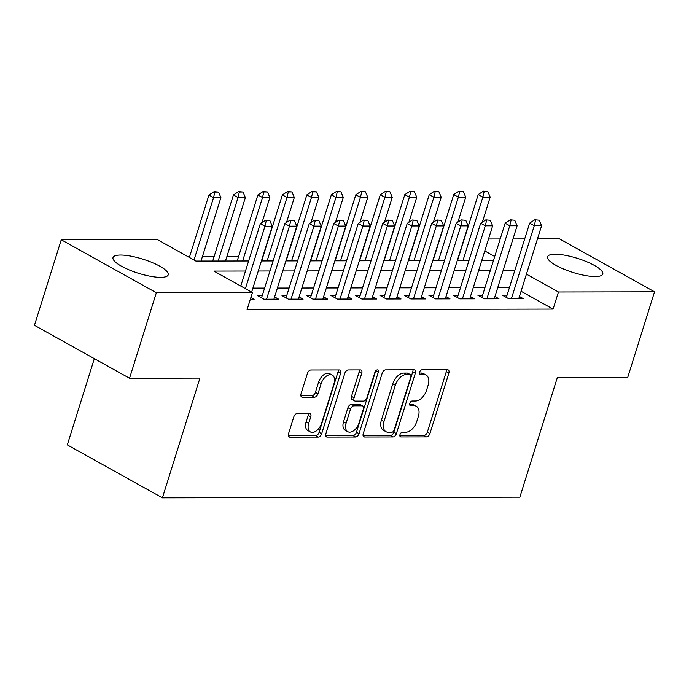 <?xml version="1.0" encoding="UTF-8"?>
<svg xmlns="http://www.w3.org/2000/svg" width="689" height="689" viewBox="0 0 689 689"><rect width="100%" height="100%" fill="white"/><g stroke="black" fill="none" stroke-linecap="round" stroke-linejoin="round"><path stroke-width="1.03" d="M399.99 434.595A2.549 1.55 119.1 0 0 400.438 436.817A2.549 1.55 119.1 0 0 400.938 436.938L426.474 436.895A3.643 2.213 119.1 0 0 429.927 433.536L448.866 373.093A3.643 2.213 119.1 0 0 448.229 369.924A3.643 2.213 119.1 0 0 447.514 369.743L421.978 369.786A2.549 1.55 119.1 0 0 419.567 372.146A2.549 1.55 119.1 0 0 420.006 374.368A2.549 1.55 119.1 0 0 420.505 374.489L423.813 374.489A11.644 7.088 119.1 0 1 426.112 375.057A11.644 7.088 119.1 0 1 428.136 385.211L426.56 390.25A11.644 7.088 119.1 0 1 415.501 401.007L412.194 401.015A2.549 1.55 119.1 0 0 409.774 403.366A2.549 1.55 119.1 0 0 410.222 405.588A2.549 1.55 119.1 0 0 410.722 405.718L414.029 405.709A11.644 7.088 119.1 0 1 416.328 406.277A11.644 7.088 119.1 0 1 418.352 416.44L416.776 421.479A11.644 7.088 119.1 0 1 405.718 432.236L402.41 432.244A2.549 1.55 119.1 0 0 399.99 434.595M120.575 255.042A28.921 7.398 -162.6 0 1 151.924 262.44A28.921 7.398 -162.6 0 1 168.219 274.851A28.921 7.398 -162.6 0 1 160.666 277.366A28.921 7.398 -162.6 0 1 129.317 269.967A28.921 7.398 -162.6 0 1 113.022 257.557A28.921 7.398 -162.6 0 1 120.575 255.042M555.127 254.232A28.921 7.398 -162.6 0 1 586.477 261.631A28.921 7.398 -162.6 0 1 602.772 274.041A28.921 7.398 -162.6 0 1 595.227 276.556A28.921 7.398 -162.6 0 1 563.878 269.158A28.921 7.398 -162.6 0 1 547.574 256.747A28.921 7.398 -162.6 0 1 555.127 254.232M297.278 413.478A3.643 2.213 119.1 0 0 293.815 416.836L288.51 433.794A3.643 2.213 119.1 0 0 289.139 436.972A3.643 2.213 119.1 0 0 289.854 437.145L318.215 437.093A3.643 2.213 119.1 0 0 321.668 433.734L340.607 373.3A3.643 2.213 119.1 0 0 339.978 370.122A3.643 2.213 119.1 0 0 339.255 369.941L310.903 369.993A3.643 2.213 119.1 0 0 307.449 373.36L301.024 393.841A3.643 2.213 119.1 0 0 301.661 397.019A3.643 2.213 119.1 0 0 302.376 397.191L314.511 397.174A3.643 2.213 119.1 0 0 317.965 393.807L321.152 383.652A9.732 5.925 119.1 0 1 332.313 375.135A9.732 5.925 119.1 0 1 334.01 383.627L321.539 423.416A9.732 5.925 119.1 0 1 310.377 431.934A9.732 5.925 119.1 0 1 308.681 423.442L310.765 416.811A3.643 2.213 119.1 0 0 310.128 413.633A3.643 2.213 119.1 0 0 309.413 413.452L297.278 413.478M537.472 238.902L559.459 238.859L654.55 291.809L627.748 377.322L557.367 377.451L519.851 497.174L162.415 497.837L199.931 378.115L129.541 378.252L156.343 292.73L61.252 239.789L157.342 239.608L195.891 261.071L248.634 260.976M654.55 291.809L558.46 291.99L526.422 274.153M245.482 271.035L213.883 271.087L252.432 292.558L247.075 309.662L553.095 309.094L558.46 291.99M252.432 292.558L156.343 292.73M363.241 433.657A3.643 2.213 119.1 0 0 363.878 436.835A3.643 2.213 119.1 0 0 364.593 437.007L392.945 436.955A3.643 2.213 119.1 0 0 396.408 433.596L415.346 373.162A3.643 2.213 119.1 0 0 414.709 369.984A3.643 2.213 119.1 0 0 413.994 369.804L385.633 369.855A3.643 2.213 119.1 0 0 382.18 373.223L363.241 433.657M355.584 437.024L327.223 437.076A3.643 2.213 119.1 0 1 326.508 436.904A3.643 2.213 119.1 0 1 325.871 433.726L344.81 373.292A3.643 2.213 119.1 0 1 348.272 369.924L360.407 369.907A3.643 2.213 119.1 0 1 361.122 370.079A3.643 2.213 119.1 0 1 361.751 373.257L354.077 397.768A3.643 2.213 119.1 0 0 354.706 400.946A3.643 2.213 119.1 0 0 355.421 401.119L363.473 401.11A3.643 2.213 119.1 0 0 366.927 397.742L374.928 372.224A2.549 1.55 119.1 0 1 377.848 370.002A2.549 1.55 119.1 0 1 378.287 372.224L359.038 433.665A3.643 2.213 119.1 0 1 355.584 437.024L353.009 435.594L325.708 435.646M507.061 295.176L502.333 295.185L508.758 298.768L523.451 298.733L519.42 296.494M482.584 295.219L477.856 295.228L484.281 298.811L498.965 298.785L494.943 296.546M458.099 295.271L453.371 295.28L459.796 298.854L474.488 298.828L470.458 296.589M433.614 295.314L428.885 295.323L435.31 298.897L450.003 298.871L445.981 296.632M409.137 295.357L404.409 295.366L410.833 298.948L425.518 298.923L421.496 296.675M384.651 295.409L379.923 295.417L386.348 298.992L401.041 298.966L397.01 296.726M360.175 295.452L355.446 295.46L361.871 299.035L376.556 299.009L372.534 296.77M335.689 295.495L330.961 295.503L337.386 299.086L352.079 299.052L348.048 296.813M311.204 295.538L306.476 295.547L312.901 299.129L327.594 299.104L323.572 296.856M286.727 295.59L281.999 295.598L288.424 299.172L303.108 299.147L299.086 296.907M262.242 295.633L257.514 295.641L263.939 299.215L278.632 299.19L274.601 296.95M553.095 309.094L521.065 291.258M509.429 287.632L497.725 287.657M484.944 287.683L473.248 287.701M460.467 287.726L448.763 287.752M435.982 287.769L424.278 287.795M411.497 287.821L399.801 287.838M387.02 287.864L375.316 287.881M362.535 287.907L350.839 287.933M338.058 287.95L326.353 287.976M313.573 288.002L301.868 288.019M289.087 288.045L277.391 288.062M264.61 288.088L252.906 288.114M250.908 297.433L254.146 299.233L250.34 299.241M238.592 256.549L226.888 256.575M214.107 256.601L202.402 256.618M189.621 256.644L187.942 256.644M94.341 358.65L67.315 444.896L162.415 497.837M129.541 378.252L34.45 325.303L61.252 239.789M488.51 238.997L500.205 238.971M512.986 238.945L524.691 238.928M494.719 256.497L484.763 250.951M261.415 260.95L273.12 260.933M285.901 260.907L297.605 260.881M310.386 260.864L322.082 260.838M334.863 260.812L346.567 260.795M359.348 260.769L371.044 260.752M383.825 260.726L395.529 260.7M408.31 260.683L420.014 260.657M432.795 260.631L444.491 260.614M457.272 260.588L468.976 260.571M481.757 260.545L493.453 260.52M514.786 270.536L503.082 270.553M490.301 270.579L478.605 270.596M465.824 270.622L454.12 270.648M441.339 270.665L429.643 270.691M416.862 270.717L405.158 270.734M392.377 270.76L380.672 270.786M367.892 270.803L356.196 270.829M343.415 270.855L331.71 270.872M318.929 270.898L307.234 270.915M294.453 270.941L282.748 270.966M269.967 270.984L258.263 271.01M416.328 406.277L413.753 404.848A11.644 7.088 119.1 0 0 411.462 404.279L414.029 405.709M409.628 404.279L411.462 404.279M426.112 375.057L423.546 373.619A11.644 7.088 119.1 0 0 421.246 373.05L423.813 374.489M419.412 373.059L421.246 373.05M399.835 435.508L423.899 435.465A3.643 2.213 119.1 0 0 427.352 432.098L446.3 371.664A3.643 2.213 119.1 0 0 446.463 369.743M363.069 435.577L390.379 435.526A3.643 2.213 119.1 0 0 393.832 432.167L412.771 371.724A3.643 2.213 119.1 0 0 412.944 369.804M391.774 432.261A2.549 1.55 119.1 0 0 394.194 429.91L410.825 376.857A2.549 1.55 119.1 0 0 410.377 374.635A2.549 1.55 119.1 0 0 409.877 374.515L406.389 374.515A11.644 7.088 119.1 0 0 395.331 385.272L383.971 421.539A11.644 7.088 119.1 0 0 385.995 431.702A11.644 7.088 119.1 0 0 388.295 432.27L391.774 432.261M410.377 374.635L407.81 373.205A2.549 1.55 119.1 0 0 407.302 373.076L409.877 374.515M385.995 431.702L383.428 430.263A11.644 7.088 119.1 0 1 381.405 420.109L392.764 383.842A11.644 7.088 119.1 0 1 403.823 373.085L407.302 373.076M354.706 400.946L352.139 399.508A3.643 2.213 119.1 0 1 351.502 396.339L359.184 371.827A3.643 2.213 119.1 0 0 359.357 369.907M378.287 372.224L375.729 370.794L356.463 432.236L359.038 433.665M346.102 423.201A9.732 5.925 119.1 0 0 347.799 431.693A9.732 5.925 119.1 0 0 358.96 423.175L363.353 409.163A3.643 2.213 119.1 0 0 362.724 405.985A3.643 2.213 119.1 0 0 362.001 405.804L353.948 405.821A3.643 2.213 119.1 0 0 350.494 409.18L346.102 423.201L343.535 421.771A9.732 5.925 119.1 0 0 345.223 430.263L347.799 431.693M362.724 405.985L360.149 404.555A3.643 2.213 119.1 0 0 359.434 404.374L362.001 405.804M343.535 421.771L347.928 407.75A3.643 2.213 119.1 0 1 351.381 404.391L359.434 404.374M353.009 435.594A3.643 2.213 119.1 0 0 356.463 432.236M310.377 431.934L307.802 430.504A9.732 5.925 119.1 0 1 306.114 422.004L308.19 415.372A3.643 2.213 119.1 0 0 308.362 413.46M332.313 375.135L329.747 373.705A9.732 5.925 119.1 0 0 318.585 382.223L321.152 383.652M300.86 395.762L311.945 395.736A3.643 2.213 119.1 0 0 315.398 392.377L318.585 382.223M288.338 435.715L315.64 435.663A3.643 2.213 119.1 0 0 319.102 432.304L338.041 371.862A3.643 2.213 119.1 0 0 338.204 369.95M482.352 222.151L490.198 197.106L482.851 197.123L462.965 260.58M484.16 191.594L487.829 191.594L483.385 191.163L484.16 191.594L482.851 197.123L478.226 194.548L457.53 260.588M490.198 197.106L487.829 191.594M483.385 191.163L478.226 194.548M539.229 220.213L534.785 219.791L539.229 220.213L541.606 225.725L518.722 298.742M511.376 298.759L534.259 225.742L529.634 223.167L534.785 219.791M506.355 297.424L529.634 223.167M541.606 225.725L534.259 225.742L535.56 220.213M457.866 222.202L465.721 197.149L458.374 197.166L438.488 260.623M459.675 191.645L463.344 191.637L458.908 191.215L459.675 191.645L458.374 197.166L453.75 194.591L433.054 260.631M465.721 197.149L463.344 191.637M458.908 191.215L453.75 194.591M433.39 222.246L441.236 197.2L433.889 197.209L414.003 260.666M435.19 191.688L438.867 191.68L434.423 191.258L435.19 191.688L433.889 197.209L429.264 194.634L408.568 260.683M441.236 197.2L438.867 191.68M434.423 191.258L429.264 194.634M408.904 222.289L416.75 197.243L409.412 197.252L389.526 260.718M410.713 191.731L414.382 191.723L409.938 191.301L410.713 191.731L409.412 197.252L404.779 194.677L384.083 260.726M416.75 197.243L414.382 191.723M409.938 191.301L404.779 194.677M384.419 222.332L392.274 197.287L384.927 197.304L365.041 260.761M386.228 191.775L389.905 191.775L385.461 191.353L386.228 191.775L384.927 197.304L380.302 194.729L359.606 260.769M392.274 197.287L389.905 191.775M385.461 191.353L380.302 194.729M514.752 220.256L510.308 219.834L514.752 220.256L517.12 225.768L494.237 298.793M486.89 298.802L509.774 225.785L505.149 223.21L510.308 219.834M481.878 297.476L505.149 223.21M517.12 225.768L509.774 225.785L511.074 220.265M490.267 220.299L485.823 219.877L490.267 220.299L492.635 225.82L469.752 298.837M462.414 298.854L485.297 225.828L480.664 223.253L485.823 219.877M457.393 297.519L480.664 223.253M492.635 225.82L485.297 225.828L486.598 220.308M465.79 220.342L461.346 219.92L465.79 220.342L468.158 225.863L445.275 298.88M437.928 298.897L460.812 225.88L456.187 223.296L461.346 219.92M432.916 297.562L456.187 223.296M468.158 225.863L460.812 225.88L462.112 220.351M441.304 220.394L436.86 219.972L441.304 220.394L443.673 225.906L420.79 298.931M413.443 298.94L436.326 225.923L431.702 223.348L436.86 219.972M408.431 297.605L431.702 223.348M443.673 225.906L436.326 225.923L437.636 220.394M359.942 222.383L367.788 197.33L360.442 197.347L340.555 260.804M361.751 191.826L365.42 191.818L360.976 191.396L361.751 191.826L360.442 197.347L355.817 194.772L335.121 260.812M367.788 197.33L365.42 191.818M360.976 191.396L355.817 194.772M416.819 220.437L412.375 220.015L416.819 220.437L419.196 225.958L396.313 298.974M388.966 298.983L411.85 225.966L407.225 223.391L412.375 220.015M383.945 297.657L407.225 223.391M419.196 225.958L411.85 225.966L413.15 220.446M335.457 222.426L343.311 197.381L335.965 197.39L316.079 260.855M337.266 191.869L340.934 191.861L336.49 191.439L337.266 191.869L335.965 197.39L331.34 194.815L310.644 260.864M343.311 197.381L340.934 191.861M336.49 191.439L331.34 194.815M392.342 220.48L387.898 220.058L392.342 220.48L394.711 226.001L371.827 299.017M364.481 299.035L387.364 226.009L382.739 223.434L387.898 220.058M359.469 297.7L382.739 223.434M394.711 226.001L387.364 226.009L388.665 220.489M310.98 222.469L318.826 197.424L311.48 197.442L291.593 260.898M312.78 191.912L316.458 191.904L312.014 191.482L312.78 191.912L311.48 197.442L306.855 194.866L286.159 260.907M318.826 197.424L316.458 191.904M312.014 191.482L306.855 194.866M367.857 220.532L363.413 220.101L367.857 220.532L370.226 226.044L347.342 299.06M340.004 299.078L362.888 226.061L358.254 223.486L363.413 220.101M334.983 297.743L358.254 223.486M370.226 226.044L362.888 226.061L364.188 220.532M286.495 222.513L294.341 197.467L287.003 197.485L267.117 260.942M288.303 191.964L291.972 191.955L287.528 191.533L288.303 191.964L287.003 197.485L282.369 194.909L261.674 260.95M294.341 197.467L291.972 191.955M287.528 191.533L282.369 194.909M343.38 220.575L338.936 220.153L343.38 220.575L345.749 226.087L322.865 299.112M315.519 299.121L338.402 226.104L333.777 223.529L338.936 220.153M310.506 297.794L333.777 223.529M345.749 226.087L338.402 226.104L339.703 220.583M262.009 222.564L269.864 197.519L262.518 197.528L242.631 260.985M263.818 192.007L267.496 191.998L263.052 191.576L263.818 192.007L262.518 197.528L257.893 194.953L237.197 261.002M269.864 197.519L267.496 191.998M263.052 191.576L257.893 194.953M318.895 220.618L314.451 220.196L318.895 220.618L321.263 226.138L298.38 299.155M291.034 299.172L313.917 226.147L309.292 223.572L314.451 220.196M286.021 297.837L309.292 223.572M321.263 226.138L313.917 226.147L315.226 220.626M225.492 261.019L245.379 197.562L238.032 197.571L218.146 261.036M239.341 192.05L243.01 192.042L238.566 191.62L239.341 192.05L238.032 197.571L233.407 194.996L212.712 261.045M245.379 197.562L243.01 192.042M238.566 191.62L233.407 194.996M294.41 220.661L289.966 220.239L294.41 220.661L296.787 226.181L273.903 299.198M266.557 299.215L289.44 226.19L284.815 223.615L289.966 220.239M261.536 297.881L284.815 223.615M296.787 226.181L289.44 226.19L290.741 220.669M201.016 261.062L220.902 197.605L213.556 197.622L193.997 260.02M214.856 192.093L218.525 192.093L214.081 191.671L214.856 192.093L213.556 197.622L208.931 195.047L189.372 257.445M220.902 197.605L218.525 192.093M214.081 191.671L208.931 195.047M269.933 220.713L265.489 220.291L269.933 220.713L272.301 226.225L251.649 292.119M245.405 288.639L264.955 226.242L260.33 223.667L265.489 220.291M240.771 286.064L260.33 223.667M272.301 226.225L264.955 226.242L266.255 220.713M400.068 436.456L400.938 436.938M419.635 374.006L420.505 374.489M409.852 405.227L410.722 405.718M446.3 371.664L448.866 373.093M427.352 432.098L429.927 433.536M423.899 435.465L426.474 436.895M412.771 371.724L415.346 373.162M393.832 432.167L396.408 433.596M390.379 435.526L392.945 436.955M363.344 436.318L364.593 437.007M403.823 373.085L406.389 374.515M392.764 383.842L395.331 385.272M381.405 420.109L383.971 421.539M325.975 436.387L327.223 437.076M359.184 371.827L361.751 373.257M351.502 396.339L354.077 397.768M351.381 404.391L353.948 405.821M347.928 407.75L350.494 409.18M308.19 415.372L310.765 416.811M306.114 422.004L308.681 423.442M315.398 392.377L317.965 393.807M311.945 395.736L314.511 397.174M301.127 396.494L302.376 397.191M338.041 371.862L340.607 373.3M319.102 432.304L321.668 433.734M315.64 435.663L318.215 437.093M288.613 436.456L289.854 437.145"/></g></svg>
